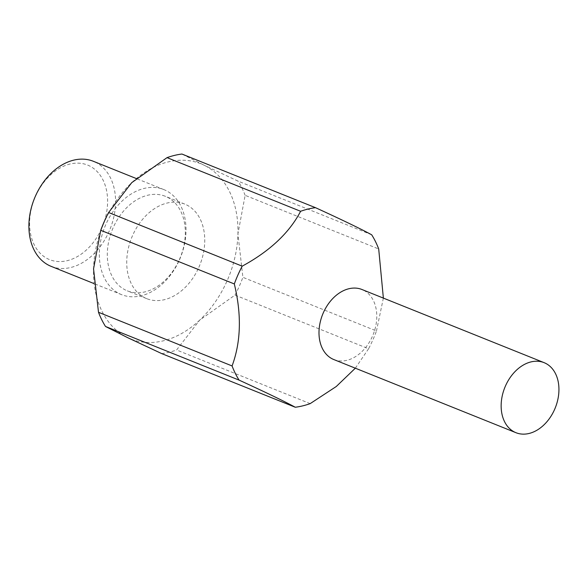 <?xml version="1.0" encoding="UTF-8"?>
<svg xmlns="http://www.w3.org/2000/svg" width="588" height="588" viewBox="0 0 588 588"><rect width="100%" height="100%" fill="white"/><g stroke="black" fill="none" stroke-linecap="round" stroke-linejoin="round"><path stroke-width="0.44" stroke-dasharray="2.94 2.21" d="M333.822 359.555A37.742 27.195 111.9 0 0 372.41 336.365A37.742 27.195 111.9 0 0 361.958 289.502M51.134 266.357A56.617 40.792 111.9 0 0 109.015 231.569A56.617 40.792 111.9 0 0 93.338 161.281M35.493 196.377A50.958 36.713 -68.1 0 1 89.229 165.794A50.958 36.713 -68.1 0 1 101.695 228.335A50.958 36.713 -68.1 0 1 47.959 258.911A50.958 36.713 -68.1 0 1 35.493 196.377M179.45 259.859A56.617 40.792 111.9 0 0 163.773 189.564A56.617 40.792 111.9 0 0 105.891 224.351A56.617 40.792 111.9 0 0 121.569 294.647A56.617 40.792 111.9 0 0 179.45 259.859M179.413 259.543A50.958 36.713 111.9 0 0 165.302 196.282A50.958 36.713 111.9 0 0 113.212 227.593A50.958 36.713 111.9 0 0 127.324 290.854A50.958 36.713 111.9 0 0 179.413 259.543M198.847 267.349A50.958 36.713 111.9 0 0 184.735 204.087A50.958 36.713 111.9 0 0 132.638 235.391A50.958 36.713 111.9 0 0 146.75 298.66A50.958 36.713 111.9 0 0 198.847 267.349M371.69 234.796L238.111 181.148L203.948 165.147A94.359 67.995 111.9 0 0 131.756 182.64A94.359 67.995 111.9 0 0 104.444 221.786A94.359 67.995 111.9 0 0 93.551 268.856A94.359 67.995 111.9 0 0 127.53 337.593A94.359 67.995 111.9 0 0 199.722 320.107L235.009 295.103L368.58 348.757A103.797 74.794 111.9 0 0 372.821 340.004A103.797 74.794 111.9 0 0 376.467 330.971L242.888 277.323L237.934 233.884L245.123 195.326L378.701 248.974M383.369 298.101L376.467 330.971M235.009 295.103A103.797 74.794 111.9 0 0 239.243 286.356A103.797 74.794 111.9 0 0 242.888 277.323M161.7 353.594A103.797 74.794 111.9 0 0 176.591 349.985L199.722 320.107A94.359 67.995 111.9 0 0 227.041 280.961A94.359 67.995 111.9 0 0 237.934 233.884A94.359 67.995 111.9 0 0 203.948 165.147L181.927 154.034M310.163 403.633L176.591 349.985M368.58 348.757L355.336 368.191M245.123 195.326A103.797 74.794 111.9 0 0 238.111 181.148M163.773 189.564L136.32 178.546M184.735 204.087L165.302 196.282M146.75 298.66L127.324 290.854M121.569 294.647L93.933 283.548"/><path stroke-width="0.88" d="M554.565 409.52A37.742 27.195 111.9 0 0 544.106 362.656A37.742 27.195 111.9 0 0 505.518 385.853A37.742 27.195 111.9 0 0 515.977 432.709A37.742 27.195 111.9 0 0 554.565 409.52M544.106 362.656L361.958 289.502A37.742 27.195 111.9 0 0 323.371 312.691A37.742 27.195 111.9 0 0 333.822 359.555L515.977 432.709M136.32 178.546L93.338 161.281A56.617 40.792 111.9 0 0 35.456 196.069A56.617 40.792 111.9 0 0 51.134 266.357L93.933 283.548M315.506 207.682A103.797 74.794 111.9 0 0 300.615 211.283L167.036 157.635A103.797 74.794 111.9 0 1 181.927 154.034L315.506 207.682C342.385 219.993 361.113 229.033 371.69 234.796A103.797 74.794 111.9 0 1 378.701 248.974L383.369 298.101M167.036 157.635L131.756 182.64L108.618 212.518L242.197 266.166C269.819 251.142 289.296 232.855 300.615 211.283M242.197 266.166A103.797 74.794 111.9 0 0 237.956 274.912A103.797 74.794 111.9 0 0 234.318 283.945L100.739 230.298L93.551 268.856L98.505 312.294A103.797 74.794 111.9 0 0 105.517 326.472L127.53 337.593L161.7 353.594L295.272 407.241A103.797 74.794 111.9 0 0 310.163 403.633L336.277 386.5L355.336 368.191M108.618 212.518A103.797 74.794 111.9 0 0 104.385 221.264A103.797 74.794 111.9 0 0 100.739 230.298M98.505 312.294L232.084 365.942A103.797 74.794 111.9 0 0 239.088 380.12L105.517 326.472M232.084 365.942C240.977 341.885 241.719 314.551 234.318 283.945M295.272 407.241C284.695 401.472 265.967 392.431 239.088 380.12"/></g></svg>
